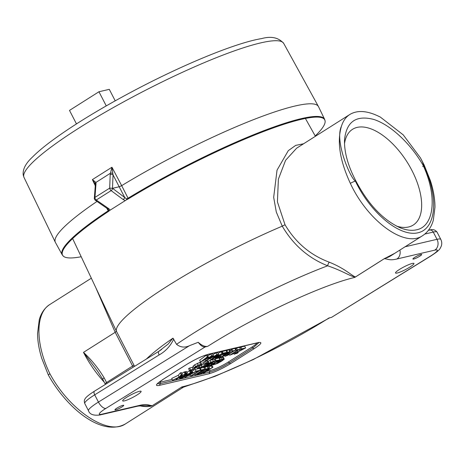 <?xml version="1.0" encoding="UTF-8"?>
<svg xmlns="http://www.w3.org/2000/svg" width="465" height="465" viewBox="0 0 465 465"><rect width="100%" height="100%" fill="white"/><g stroke="black" fill="none" stroke-linecap="round" stroke-linejoin="round"><path stroke-width="0.7" d="M344.513 143.697A56.678 28.557 -122.4 0 1 352.127 129.59A56.678 28.557 -122.4 0 1 357.19 127.381A56.678 28.557 -122.4 0 1 409.81 166.557A56.678 28.557 -122.4 0 1 412.775 225.333A56.678 28.557 -122.4 0 1 408.596 226.984A56.678 28.557 -122.4 0 1 396.558 226.124M416.599 229.797C411.641 230.925 406.061 230.204 399.848 227.647C382.742 219.701 368.077 204.112 355.847 180.885C347.919 165.697 344.147 152.02 344.53 139.855C346.402 121.621 356.178 114.832 373.86 119.47C390.501 124.841 410.386 143.325 423.04 165.18C437.455 195.934 434.426 226.304 416.599 229.797M423.04 165.18L423.592 165.191C438.989 197.055 436.373 228.745 418.023 232.773C399.894 237.272 370.535 213.057 355.411 181.123A4.04 0.529 154.4 0 0 350.337 183.35C367.943 221.34 405.021 248.165 422.633 235.65L422.65 235.645C427.864 232.204 431.421 227.03 433.334 220.137L434.973 207.239C434.973 199.043 433.467 190.232 430.45 180.804L424.22 165.191A4.04 0.529 154.4 0 0 423.592 165.191M355.411 181.123L355.353 180.995C350.651 178.717 334.352 141.221 341.45 126.23C343.1 120.917 345.902 116.994 349.86 114.46C357.684 109.804 367.862 110.693 380.399 117.128L403.231 134.873L420.453 157.885L422.569 162.006L423.534 165.063M355.353 180.995L355.847 180.885M95.726 287.504L115.192 332.295L83.491 352.371L97.621 371.25L102.701 379.178A3.877 0.581 -27.3 0 1 104.16 377.871C98.347 368.251 91.46 359.753 83.491 352.371A70.663 35.602 57.6 0 0 104.218 382.131M94.494 391.164L158.943 351.255L168.132 344.088L172.968 338.148L176.543 344.338C180.548 347.436 184.872 347.878 189.511 345.669L98.435 402.068L94.703 394.832A3.877 1.779 -121.8 0 1 94.494 391.164C86.263 396.43 85.345 398.261 84.956 399.046C84.188 400.04 84.124 401.528 84.764 403.515A23.901 3.569 -27.3 0 1 94.703 394.832L159.152 354.923A3.877 1.779 -121.8 0 1 158.943 351.255A3.877 1.779 -121.8 0 1 158.978 351.238M159.152 354.923C165.639 351.278 170.51 345.966 173.77 338.985M161.71 349.372L159.228 351.145M101.847 414.199A8.074 6.87 -103.2 0 1 100.027 414.966L137.913 406.114L142.958 405.649L152.282 405.672C148.492 405.352 147.178 403.568 139.733 405.346L101.847 414.199A15.827 2.36 -27.3 0 1 105.915 408.392L205.17 346.931C202.932 347.175 200.624 345.623 198.241 342.281L189.511 345.669M139.68 405.759A70.663 35.602 57.6 0 0 151.695 406.009A3.877 3.296 76.8 0 1 151.886 405.899M394.849 253.251L384.352 258.674C388.136 258.988 389.455 260.772 396.895 258.999L434.781 250.141A15.827 2.36 -27.3 0 1 430.718 255.948L331.464 317.415L431.305 255.721A8.074 3.703 -121.8 0 1 430.718 255.948M355.481 276.931C352.005 276.018 345.617 268.782 329.29 262.19A3.232 1.192 -67.4 0 0 327.656 265.8C343.246 271.066 350.686 276.675 355.359 277.012L384.915 258.284A3.877 3.296 -103.2 0 0 384.729 258.412M134.559 366.356L116.413 331.214L115.192 332.295L133.199 367.199M139.465 391.315A10.37 1.546 -27.3 0 1 141.11 391.35A10.37 1.546 -27.3 0 1 132.606 397.482A10.37 1.546 -27.3 0 1 122.684 400.859A10.37 1.546 -27.3 0 1 128.782 396.035A10.37 1.546 -27.3 0 1 139.465 391.315M122.929 405.311A4.941 0.738 -27.3 0 1 123.713 405.329A4.941 0.738 -27.3 0 1 119.662 408.253A4.941 0.738 -27.3 0 1 114.936 409.863A4.941 0.738 -27.3 0 1 117.837 407.561A4.941 0.738 -27.3 0 1 122.929 405.311M397.168 273.031A10.37 1.546 -27.3 0 1 395.523 272.99A10.37 1.546 -27.3 0 1 404.021 266.864A10.37 1.546 -27.3 0 1 413.943 263.481A10.37 1.546 -27.3 0 1 407.851 268.305A10.37 1.546 -27.3 0 1 397.168 273.031M413.699 259.028A4.941 0.738 -27.3 0 1 412.914 259.011A4.941 0.738 -27.3 0 1 416.971 256.087A4.941 0.738 -27.3 0 1 421.697 254.477A4.941 0.738 -27.3 0 1 418.791 256.779A4.941 0.738 -27.3 0 1 413.699 259.028M399.859 250.077A8.074 6.87 76.8 0 1 396.895 258.999M331.464 317.415L328.929 318.002A118.459 17.682 -27.3 0 1 181.873 386.926L152.282 405.672M137.913 406.114A8.074 6.87 -103.2 0 0 139.733 405.346M205.17 346.931L207.704 346.338A16.147 8.138 -122.4 0 1 198.241 342.281M355.359 277.012A16.147 13.741 76.8 0 1 354.76 277.419L384.352 258.674M303.599 143.761L295.694 145.388L288.288 150.66L277.024 170.173L273.676 197.323L276.297 212.023L282.255 226.164A134.606 20.088 -27.3 0 0 116.413 331.214L107.2 311.806M181.205 387.351L183.344 387.223L125.504 423.859C108.293 436.112 69.5 410.374 49.865 373.674C35.282 343.926 35.282 313.125 49.871 304.476L91.338 278.209M183.332 387.229L181.315 387.275M49.865 373.674L48.348 375.04C67.518 409.223 102.3 436.978 125.527 423.848L125.504 423.859M176.543 344.338A134.606 20.088 152.7 0 1 327.656 265.8C308.423 258.145 293.287 244.933 282.255 226.164L285.01 224.729L277.425 201.868L278.384 179.194L285.591 160.286L296.711 148.12M329.29 262.19C310.382 255.128 295.624 242.643 285.01 224.729M341.45 126.23C336.852 141.529 339.816 160.57 350.337 183.35M225.728 353.726L229.164 352.307L226.693 354.045L224.607 354.603L225.728 353.726M226.333 353.353L226.693 354.045M224.921 354.272L225.095 354.615L224.607 354.603M227.641 352.406L229.867 351.552L230.431 351.743L227.838 353.656L223.456 356.161L219.341 357.649L225.839 354.586L223.246 355.225L227.641 352.406L226.728 350.633L228.949 349.779L229.518 349.971M229.576 349.779L230.431 351.743M219.12 357.225L219.341 357.649M219.928 355.853L220.48 356.922M219.957 355.835L220.515 356.917M222.816 354.452L223.252 355.301L222.84 354.44M226.234 350.872L226.728 350.633M235.807 350.238L233.773 351.075L227.833 354.836L228.966 354.574L228.152 355.091L224.99 356.324L232.971 351.261L231.872 351.523L232.773 350.947L235.807 350.238L234.889 348.465L231.861 349.174L232.773 350.947M228.786 354.237L228.966 354.574M224.601 355.568L224.99 356.324M230.076 350.744L231.128 350.081M231.861 349.174L230.954 349.75L231.872 351.523M240.469 349.151L238.435 349.988L232.5 353.749L233.628 353.487L232.814 353.999L229.652 355.231L237.638 350.174L236.534 350.43L237.441 349.86L240.469 349.151L239.556 347.378L236.522 348.087L237.441 349.86M233.453 353.144L233.628 353.487M229.053 354.068L229.652 355.231M235.319 349.291L235.79 348.988M236.522 348.087L235.616 348.657L236.534 350.43M234.848 354.08C233.715 354.318 233.912 353.952 235.43 352.97L243.811 348.779L240.76 349.494L239.847 347.721L240.876 347.07L244.706 346.175L245.619 347.948L236.342 352.732L235.534 353.365L235.935 353.417L238.237 352.569L236.976 353.371L234.128 354.103L233.587 353.057M235.534 353.365L235.935 353.417L235.784 353.115M236.801 352.453L237.098 353.034M237.83 351.877L238.19 352.58M237.871 351.86L238.237 352.569M237.057 350.86L237.528 351.773M239.429 349.756L239.876 350.616M240.76 349.494L241.788 348.843L245.619 347.948M240.876 347.07L241.788 348.843M195.428 367.147L197.48 366.746L192.911 369.64L189.499 370.436L193.149 369.164L195.515 367.67L194.01 367.821L195.515 366.612L198.195 365.135L201.711 364.165L200.456 364.961L198.113 365.432L195.422 367.205M193.155 366.164L194.597 364.839L199.671 362.456L200.799 362.392L201.711 364.165M197.079 365.978L197.48 366.746M190.54 369.774L189.627 368.001L188.587 368.664L189.499 370.436M189.627 368.001L192.237 367.391L193.149 369.164M192.237 367.391L193.382 366.664M193.103 366.118L194.015 367.891L193.097 366.048M201.932 365.321L198.503 366.554L201.932 365.321L201.426 364.345M197.962 365.507L198.503 366.554M199.13 365.002L199.578 365.874M208.715 362.805L201.926 367.106L198.689 368.35L197.515 368.327L198.939 367.426L199.7 367.716L201.984 366.815L205.216 364.99L207.32 363.427L206.849 363.182L203.78 364.362L205.187 363.467L207.878 362.537L208.715 362.805L207.89 360.753M196.893 367.118L197.515 368.327M197.189 366.182L198.026 365.653L198.939 367.426M198.555 366.542L198.933 367.658M201.392 365.664L201.984 366.815M201.636 364.758L203.455 363.735M207.169 363.13L207.32 363.427L206.849 363.182M205.187 363.467L204.269 361.694L202.862 362.59L203.78 364.362M204.269 361.694L205.6 361.183L206.512 362.956M205.6 361.183L206.966 360.759L207.803 361.032M205.425 365.85L209.093 364.421L206.501 366.06L204.815 366.362L205.425 365.85M206.169 365.409L206.501 366.06M209.163 363.368L213.354 361.724L210.081 363.793L208.285 364.124L209.163 363.368M209.692 363.043L210.081 363.793M208.181 361.317L209.982 360.404L210.895 362.183L215.185 360.892L206.326 366.501L203.403 367.042L203.124 366.507L203.385 367.001M209.982 360.404L214.272 359.12L215.185 360.892M203.403 367.042L207.21 364.723L206.838 364.298M207.21 364.723L208.25 363.601L210.895 362.183M211.116 365.385L207.227 366.292L208.279 365.63L211.343 364.915L213.766 363.374L210.912 364.043L214.813 362.712L218.102 360.625L215.045 361.346L216.091 360.677L219.98 359.771L211.116 365.385M210.912 364.043L211.343 364.915M211.79 363.043L211.959 363.38M214.196 361.514L214.813 362.712M214.412 359.393L215.173 358.904L216.091 360.677M215.173 358.904L219.062 357.998L219.98 359.771M222.654 359.509L222.816 359.823L222.264 359.573L220.695 360.055L218.405 361.508L219.846 361.171L218.812 361.828L216.556 362.351L220.427 359.904L223.252 358.939L224.24 359.166L221.596 361.166L217.417 363.491L213.144 364.874L212.784 364.752L214.202 363.851L215.173 364.089L220.701 361.392L222.921 359.573M212.615 364.432L212.784 364.752M214.04 363.531L214.202 363.851M214.098 363.496L214.231 363.967M219.62 360.735L219.846 361.171M216.394 362.043L216.556 362.351M219.224 358.312L219.509 358.126L220.427 359.904M219.509 358.126L222.34 357.161L223.328 357.393M223.392 357.143L224.24 359.166M182.361 374.395L180.513 376.476L185.82 373.587L176.136 379.394L180.205 376.813L172.579 380.219L179.112 377.115L181.292 374.645L182.361 374.395L181.449 372.622L180.374 372.872L181.292 374.645M181.257 375.633L181.455 376.022M181.856 373.412L184.082 372.006L184.994 373.779M184.082 372.006L184.907 371.814L185.82 373.587M175.875 378.888L176.136 379.394M179.112 377.115L178.194 375.342L171.666 378.446L172.579 380.219M178.194 375.342L180.374 372.872M209.5 368.053L207.652 370.128L212.964 367.24L204.1 372.854L203.275 373.046L207.344 370.471L200.729 373.645L206.251 370.774L208.43 368.303L209.5 368.053L208.587 366.275L207.512 366.53L208.43 368.303M208.396 369.291L208.593 369.675M208.994 367.071L211.22 365.664L212.133 367.437M211.22 365.664L212.046 365.467L212.964 367.24M203.013 372.546L203.275 373.046M205.664 369.634L206.251 370.774M208.181 368.361L199.316 373.97L196.91 374.534L204.867 369.495L208.181 368.361L207.262 366.589L204.856 367.147L205.774 368.925M196.753 374.226L196.91 374.534M197.654 373.657L197.817 373.965M198.323 373.232L198.607 373.779M204.71 369.187L204.867 369.495M203.995 367.693L204.856 367.147M204.751 369.164L195.062 374.964L202.874 370.018L200.101 370.669L201.147 370L204.751 369.164L203.833 367.391L200.235 368.228L201.147 370M194.533 373.936L195.062 374.964M199.683 368.576L200.235 368.228M189.894 374.029L191.813 373.575L186.68 376.447L189.894 374.029M196.817 371.053L184.948 377.33L191.714 372.209L192.586 372.006L190.673 373.442L193.045 372.889L196.085 371.186L200.502 370.157L191.638 375.767L190.813 375.958L198.625 371.012L195.852 371.663L196.817 371.053M184.529 376.522L184.948 377.33M190.325 370.797L190.795 370.436L191.714 372.209M190.795 370.436L191.667 370.233L192.586 372.006M196.085 371.186L195.166 369.413L192.126 371.117L193.045 372.889M195.166 369.413L199.584 368.379L200.502 370.157M190.185 374.744L190.813 375.958M181.734 377.08L185.791 375.395L182.454 377.504L180.949 377.737L181.734 377.08M182.117 376.848L182.454 377.504M187.389 373.221L185.826 374.993L186.773 374.773L191.127 372.349L182.263 377.958L180.664 378.336L179.548 378.405L180.78 377.342L184.669 375.395L186.314 373.471L187.389 373.221L186.471 371.448L185.401 371.698L186.314 373.471M186.494 374.232L186.773 374.773M186.924 372.32L189.383 370.768L190.295 372.541M189.383 370.768L190.208 370.57L191.127 372.349M179.217 377.772L179.554 378.429L179.217 377.766M184.25 374.581L184.669 375.395M185.053 372.099L185.401 371.698M221.939 351.61L226.054 350.534L226.972 352.307L217.69 357.091L216.888 357.725L217.289 357.777L219.585 356.928L218.323 357.73L215.475 358.457L215.033 357.602M216.888 357.725L217.289 357.777L217.132 357.475M218.149 356.812L218.451 357.393M219.178 356.237L219.544 356.94M219.218 356.213L219.585 356.928M216.202 358.439C215.068 358.678 215.26 358.306 216.783 357.329L225.165 353.138L222.113 353.853L223.136 353.202L226.972 352.307M218.608 355.615L218.876 356.132M220.892 354.342L221.224 354.975M222.224 351.43L223.136 353.202M205.524 358.713L207.442 358.259L202.31 361.131L205.524 358.713M212.336 355.795L200.578 362.014L207.344 356.893L208.215 356.69L206.303 358.126L208.675 357.573L211.715 355.87L213.342 355.493L211.424 356.928L213.795 356.376L216.841 354.673L218.463 354.295L216.551 355.731L218.922 355.179L222.799 353.278L211.842 359.381L210.825 359.619L217.463 354.597L205.704 360.817L212.336 355.795M207.344 356.893L206.425 355.121L199.659 360.241L200.578 362.014M206.425 355.121L207.297 354.917L208.215 356.69M211.715 355.87L210.796 354.098L207.756 355.801L208.675 357.573M210.796 354.098L212.424 353.72L213.342 355.493M215.772 356.312L217.69 355.865L212.563 358.73L215.772 356.312M210.645 357.509L212.563 357.062L207.437 359.927L210.645 357.509M205.17 359.788L205.704 360.817M216.841 354.673L215.923 352.9L212.883 354.603L213.795 356.376M215.923 352.9L217.55 352.517L218.463 354.295M210.296 358.591L210.825 359.619M221.968 353.476L221.049 351.703L218.009 353.4L218.922 355.179M221.049 351.703L221.886 351.505L222.799 353.278M258.924 342.583L252.919 347.965L229.355 362.892C221.846 367.455 215.266 370.541 209.605 372.145A1.936 1.651 76.8 0 1 208.82 373.819C215.086 372.041 222.375 368.623 230.681 363.572L254.25 348.645C261.516 343.827 262.795 341.816 258.087 342.612L208.512 354.196C202.281 355.963 194.992 359.375 186.651 364.444L163.081 379.37C155.827 384.189 154.543 386.2 159.245 385.404L208.82 373.819M256.883 342.972A14.212 2.122 -27.3 0 1 251.594 347.279L228.024 362.206A14.212 2.122 -27.3 0 1 210.383 370.471A1.936 1.651 76.8 0 0 209.605 372.145L160.03 383.735L157.519 383.683M95.284 185.727L92.39 179.612L111.937 167.231L121.679 185.645L119.319 186.732L112.542 188.319L126.829 199.101L128.375 198.828A147.527 22.018 -27.3 0 1 325.116 121.109A147.527 22.018 -27.3 0 1 315.224 135.949M325.116 121.109L324.605 119.278L318.502 106.648A148.033 22.093 152.7 0 0 318.42 106.497A148.033 22.093 152.7 0 0 121.679 185.645L128.375 198.828M96.993 201.444A148.033 22.093 152.7 0 0 55.335 242.282A148.033 22.093 152.7 0 0 55.416 242.439L62.176 254.733A147.661 22.035 152.7 0 1 108.211 210.785L106.752 208.192M106.253 105.886L98.958 91.75L69.5 110.408L76.463 123.905M115.21 100.818L109.287 89.338L98.958 91.75M112.553 188.331A1.936 1.064 -53.5 0 1 111.123 190.615A2.017 1.017 -122.3 0 1 109.74 188.098L112.542 188.319M126.73 199.677L127.021 199.537A1.936 0.564 65.3 0 0 126.829 199.101A1.936 0.395 -79.3 0 1 126.73 199.677L109.374 210.639A1.936 1.401 162.2 0 1 108.827 210.227L108.583 209.732M125.102 200.555L123.19 199.555A1.936 1.064 -53.5 0 0 124.62 197.27L113.03 174.863L112.501 188.313M95.168 200.183L94.314 198.869L94.889 197.509A2.017 1.017 57.6 0 0 96.278 200.02A1.936 1.035 124.7 0 1 95.168 200.183L107.688 208.837A1.936 1.035 124.7 0 0 108.798 208.675L110.159 210.017M109.74 188.098L94.953 197.404L95.999 183.756A2.017 1.407 4.4 0 0 95.366 184.686L95.331 183.942A2.017 1.622 -12.4 0 1 95.93 182.431L92.39 179.612L95.319 183.873M81.195 256.738A147.527 22.018 -27.3 0 1 63.374 256.209A147.527 22.018 -27.3 0 1 108.601 211.348L108.211 210.785L108.827 210.227L108.601 211.348M110.205 174.759L110.443 173.23A2.017 1.157 14.7 0 1 112.815 173.468L113.03 174.863A2.017 1.447 2.3 0 0 110.205 174.759L109.682 188.075M112.815 173.468L111.937 167.231L110.443 173.23L95.93 182.431L95.999 183.756M324.605 119.278A147.661 22.035 152.7 0 0 128.02 198.241L126.649 198.939A1.936 0.395 -79.3 0 1 126.503 199.793M109.374 210.639L109.304 210.721A1.936 1.401 162.2 0 1 108.938 210.436A1.936 1.877 26.7 0 0 109.24 210.802L108.909 211.127M127.945 199.072L127.021 199.537M102.695 379.184L105.102 383.84A3.877 0.581 -27.3 0 1 106.561 382.521L104.16 377.871M107.002 383.422A12.113 6.103 57.6 0 0 106.561 382.521L132.601 366.025A3.232 0.482 152.7 0 0 133.827 364.944M105.915 408.392A8.074 3.703 58.2 0 1 98.435 402.068A23.901 3.569 152.7 0 0 88.501 410.752L84.764 403.515M424.847 234.052L433.275 232.082A3.877 3.296 -103.2 0 0 429.567 230.099L428.37 230.378M431.305 255.721C440.268 249.827 439.75 249.054 441.221 246.27C442.046 244.003 441.907 241.713 440.808 239.399A23.901 3.569 152.7 0 0 437.013 239.318L433.275 232.082A23.901 3.569 -27.3 0 1 437.077 232.163C435.147 229.693 432.648 229.001 429.567 230.099M434.781 250.141A8.074 6.87 76.8 0 0 437.013 239.318L405.062 246.781M422.633 235.65L390.681 255.895A70.663 35.602 -122.4 0 1 384.915 258.284M207.704 346.338A118.459 17.682 -27.3 0 1 354.76 277.419M172.968 338.148A134.606 20.088 152.7 0 0 146.382 359.038M226.92 353.016L227.269 353.685M228.949 349.779L229.867 351.552M220.404 355.615L221.061 356.882M224.647 353.598L224.833 353.952M235.011 352.156L235.43 352.97M199.671 362.456L200.589 364.229M197.276 363.363L198.195 365.135M195.829 366.769L196.032 367.17M194.597 364.839L195.515 366.612M199.037 366.432L199.7 367.716M204.687 363.961L205.216 364.99M206.966 360.759L207.878 362.537M205.489 365.81L205.71 366.246M208.895 363.537L209.145 364.014M212.488 359.532L213.4 361.305M214.673 363.13L215.173 364.089M220.183 360.381L220.701 361.392M220.933 357.597L221.846 359.369M222.34 357.161L223.252 358.939M181.426 377.289L181.635 377.696M180.56 376.917L180.78 377.342M216.504 356.789L216.783 357.329M172.16 379.405L160.809 382.061A14.212 2.122 -27.3 0 1 159.03 382.259M210.383 370.471L206.384 371.407M194.643 374.156L193.917 374.325M190.394 375.145L188.784 375.522M254.25 348.645A1.936 0.977 -122.4 0 1 252.919 347.965A1.936 0.977 57.6 0 0 251.594 347.279M228.024 362.206A1.936 0.977 -122.4 0 1 229.355 362.892A1.936 0.977 57.6 0 0 230.681 363.572M258.087 342.612A1.936 1.651 76.8 0 1 257.651 342.798L258.778 342.42M208.512 354.196A1.936 1.651 76.8 0 1 208.041 354.388M160.809 382.061A1.936 1.651 76.8 0 0 160.03 383.735A1.936 1.651 76.8 0 1 159.245 385.404M422.65 166.447A4.04 0.529 154.4 0 0 423.83 165.68M424.237 165.22A4.04 0.529 154.4 0 0 424.231 165.191L421.354 159.547M318.42 106.497L283.702 43.385A146.126 21.809 152.7 0 0 143.888 91.099A146.126 21.809 152.7 0 0 24.006 177.421L55.335 242.282M108.798 208.675L96.278 200.02L111.123 190.615L123.19 199.555M105.392 384.421L105.102 383.84M440.808 239.399L437.077 232.163M100.027 414.966C93.529 415.803 89.687 414.396 88.501 410.752M183.721 387.06L215.156 376.261L253.146 359.619L329.65 317.839M349.86 114.46L296.74 148.108M157.466 383.468L163.238 379.306L186.808 364.38C195.038 359.399 202.13 356.062 208.076 354.382L257.651 342.798M49.871 304.476C44.75 307.853 41.222 312.904 39.281 319.629L37.543 333.597C37.63 341.31 39.031 349.558 41.763 358.352L48.343 375.034M72.627 238.586L107.241 311.893M305.389 118.447L315.41 136.28M63.374 256.209L62.176 254.733M94.296 198.613L95.366 184.686M107.688 208.837L108.595 209.744M283.702 43.385C278.605 37.555 271.24 35.956 261.621 38.589C235.348 42.89 181.763 65.199 132.304 91.524C98.377 109.606 70.895 126.515 49.871 142.249C42.739 147.638 36.985 152.526 32.614 156.92C25.622 163.395 22.5 169.475 23.25 175.154L24.006 177.421"/></g></svg>
